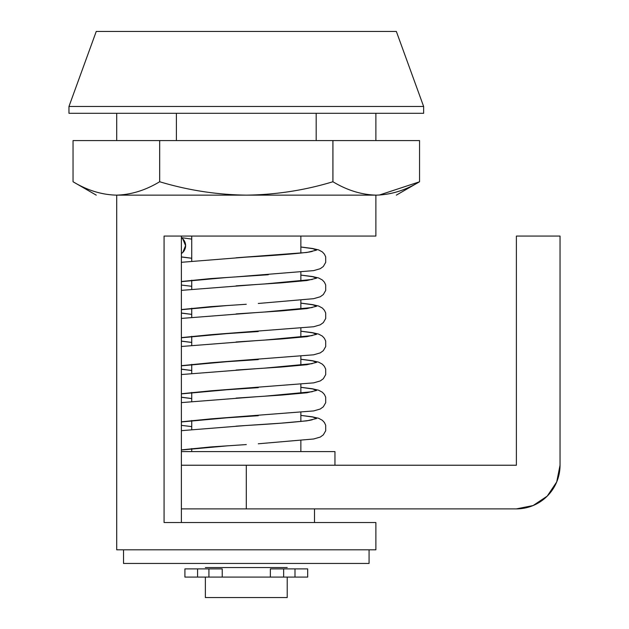 <?xml version="1.0" encoding="UTF-8"?>
<svg xmlns="http://www.w3.org/2000/svg" width="629" height="629" viewBox="0 0 629 629"><rect width="100%" height="100%" fill="white"/><g stroke="black" fill="none" stroke-linecap="round" stroke-linejoin="round"><path stroke-width="0.94" d="M560.038 236.064L516.385 236.064L516.385 465.232L181.38 465.232L516.385 465.232L516.385 236.064L560.038 236.064L560.038 465.232L560.038 236.064M181.38 508.885L246.293 508.885L246.293 465.232L246.293 508.885L516.385 508.885L246.293 508.885M560.038 465.232L556.712 481.94L547.254 496.1L533.093 505.559L516.385 508.885A43.653 43.653 0 0 0 560.038 465.232M347.239 522.526L181.38 522.526L181.38 236.064L181.38 522.526M314.5 522.526L314.5 508.885L314.5 522.526M123.528 563.45L369.066 563.45L369.066 549.809L369.066 563.45L123.528 563.45L123.528 549.809L123.528 563.45M68.962 113.299L423.631 113.299L423.631 106.474L68.962 106.474L68.962 113.299L423.631 113.299L423.631 106.474L396.349 31.45L96.245 31.45L68.962 106.474L423.631 106.474L396.349 31.45L96.245 31.45L68.962 106.474L68.962 113.299M96.245 195.139L73.043 181.75C87.179 190.304 101.615 194.762 116.349 195.139L376.244 195.139C390.963 194.754 405.398 190.288 419.551 181.75C405.406 190.304 390.971 194.762 376.244 195.139C361.526 194.754 347.09 190.288 332.938 181.75L332.938 140.582L332.906 181.75C304.861 190.28 275.989 194.746 246.293 195.139C216.879 194.738 188.008 190.28 159.68 181.75L159.68 140.582L159.656 181.75C145.511 190.304 131.076 194.762 116.349 195.139C101.631 194.754 87.195 190.288 73.043 181.75L73.043 140.582L73.043 181.75L73.043 140.582L419.551 140.582L419.551 181.75L419.551 140.582L332.938 140.582L332.938 181.75C347.09 190.288 361.526 194.754 376.244 195.139L116.349 195.139C101.615 194.762 87.179 190.304 73.043 181.75L96.245 195.139M73.043 140.582L73.043 181.75C87.195 190.288 101.631 194.754 116.349 195.139C131.076 194.762 145.511 190.304 159.656 181.75L159.656 140.582L73.043 140.582M332.906 140.582L159.68 140.582L159.68 181.75C188.008 190.28 216.879 194.738 246.293 195.139C275.989 194.746 304.861 190.28 332.906 181.75L332.906 140.582M376.244 195.139C390.971 194.762 405.406 190.304 419.551 181.75L419.551 140.582M419.346 181.86L379.248 195.069M222.234 577.092L208.922 577.092L208.922 568.907L222.234 568.907L222.234 577.092L222.234 568.907L184.918 568.907L184.91 577.092L197.585 577.092L197.585 568.907L197.585 577.092L208.922 577.092L208.922 568.907L185.901 568.907M270.36 577.092L270.36 568.907L307.675 568.907L307.675 577.092L307.675 568.907L283.648 568.907L283.648 577.092L294.993 577.092L294.993 568.907L294.993 577.092L307.675 577.092L283.648 577.092L283.648 568.907L270.36 568.907L270.36 577.092L283.648 577.092L185.901 577.092M205.368 597.55L287.217 597.55L287.217 577.092L287.217 597.55L205.368 597.55L205.368 577.092L205.368 597.55M205.368 567.539L287.217 567.539L205.368 567.539M300.859 451.591L300.859 440.67L300.859 451.591M300.859 421.509L300.859 412.608L300.859 421.509M300.859 393.447L300.859 384.547L300.859 393.447M300.859 365.386L300.859 356.486L300.859 365.386M300.859 337.325L300.859 328.424L300.859 337.325M300.859 309.264L300.859 300.363L300.859 309.264M300.859 281.202L300.859 272.302L300.859 281.202M300.859 253.141L300.859 236.064L300.859 253.141M191.735 236.064L191.735 261.027L191.735 236.064M191.735 280.188L191.735 289.088L191.735 280.188M191.735 308.249L191.735 317.15L191.735 308.249M191.735 336.311L191.735 345.211L191.735 336.311M191.735 364.372L191.735 373.272L191.735 364.372M191.735 392.433L191.735 401.333L191.735 392.433M191.735 420.494L191.735 429.395L191.735 420.494M191.735 448.556L191.735 451.591L191.735 448.556M217.359 577.092L275.235 577.092M300.859 247.024L312.723 248.652L316.544 250.138L306.858 252.473L236.072 257.796L306.858 252.473L316.544 250.138L312.723 248.652L300.859 247.024M300.859 275.085L312.723 276.713L316.544 278.199L306.858 280.534L280.943 282.877L236.072 285.857L280.943 282.877L306.858 280.534L316.544 278.199L312.723 276.713L300.859 275.085L312.424 276.524L318.699 277.994L322.378 280.007L324.399 282.201L325.68 284.898L325.704 290.441L323.33 294.545L320.255 296.762L313.651 298.681L258.275 303.477M300.859 303.147L312.723 304.774L316.544 306.26L306.858 308.595L280.943 310.938L236.072 313.918L280.943 310.938L306.858 308.595L316.544 306.26L312.723 304.774L300.859 303.147M300.859 331.208L312.723 332.835L316.544 334.321L306.858 336.657L280.943 339L236.072 341.979L280.943 339L306.858 336.657L316.544 334.321L312.723 332.835L300.859 331.208M300.859 359.269L312.723 360.897L316.544 362.383L306.858 364.718L280.943 367.061L236.072 370.041L280.943 367.061L306.858 364.718L316.544 362.383L312.723 360.897L300.859 359.269M300.859 387.33L312.723 388.958L316.544 390.444L306.858 392.779L280.943 395.122L236.072 398.102L280.943 395.122L306.858 392.779L316.544 390.444L312.723 388.958L300.859 387.33M300.859 415.392L312.723 417.019L316.544 418.505L306.858 420.84L280.943 423.183L236.072 426.163L280.943 423.183L306.858 420.84L316.544 418.505L312.723 417.019L300.859 415.392L312.424 416.83L318.699 418.301L322.378 420.314L324.399 422.507L325.68 425.204L325.704 430.755L323.33 434.851L320.255 437.076L313.651 438.987L258.275 443.783M181.38 449.869L210.691 446.952L246.293 444.577L210.691 446.952L181.38 449.869M191.735 426.604L181.38 425.361M300.859 387.299L312.424 388.769L318.699 390.239L322.378 392.252L324.399 394.446L325.68 397.143L325.704 402.694L323.33 406.79L320.255 409.015L313.651 410.926L210.691 418.89L181.38 421.807L210.691 418.89L258.275 415.722M191.735 398.542L181.38 397.198L191.735 398.542M300.859 359.238L312.424 360.708L318.699 362.178L322.378 364.191L324.399 366.385L325.68 369.081L325.704 374.625L323.33 378.729L320.255 380.946L313.651 382.864L210.691 390.829L181.38 393.746L210.691 390.829L258.275 387.661M191.735 370.481L181.38 369.137L191.735 370.481M300.859 331.176L312.424 332.647L318.699 334.117L322.378 336.13L324.399 338.323L325.68 341.02L325.704 346.563L323.33 350.668L320.255 352.885L313.651 354.803L210.691 362.768L181.38 365.685L210.691 362.768L258.275 359.599M191.735 342.42L181.38 341.075L191.735 342.42M300.859 303.115L312.424 304.585L318.699 306.056L322.378 308.068L324.399 310.262L325.68 312.959L325.704 318.502L323.33 322.606L320.255 324.823L313.651 326.742L210.691 334.707L181.38 337.624L210.691 334.707L258.275 331.538M191.735 314.358L181.38 313.014L191.735 314.358M181.38 309.562L210.691 306.645L246.293 304.271L210.691 306.645L181.38 309.562M191.735 286.297L181.38 285.055M181.38 281.501L210.691 278.584L268.308 274.747L210.691 278.584L181.38 281.501M191.735 258.236L181.38 256.891L191.735 258.236M181.38 253.589L182.795 252.402L185.594 245.656L182.795 238.902L181.38 237.715A9.545 9.545 90 0 1 181.38 253.573M181.38 450.018L227.549 445.827M181.38 451.591L334.958 451.591L334.958 465.232L334.958 451.591L182.3 451.591M164.075 236.064L375.883 236.064L375.883 195.139L375.883 236.064L164.075 236.064L164.075 522.526L164.075 236.064M375.883 140.582L375.883 113.299L375.883 140.582M116.703 113.299L116.703 140.582L116.703 113.299M116.703 195.139L116.703 549.809L375.883 549.809L375.883 522.526L164.075 522.526L375.883 522.526L375.883 549.809L116.703 549.809L116.703 195.139M316.183 113.299L316.183 140.582L316.183 113.299M176.403 140.582L176.403 113.299L176.403 140.582M396.349 195.139L419.551 181.75M181.38 256.994L191.735 258.267M300.859 246.993L312.424 248.463L318.699 249.933L322.378 251.946L324.399 254.14L325.68 256.836L325.704 262.379L323.33 266.484L320.255 268.701L313.651 270.619L235.427 276.933M312.259 251.419L309.35 252.025C297.14 253.691 276.123 255.39 246.293 257.112L181.38 262.301M257.112 284.457L181.38 290.362M181.38 313.116L191.735 314.39M257.112 312.519L181.38 318.423M181.38 341.177L191.735 342.451M257.112 340.58L181.38 346.485M181.38 369.239L191.735 370.512M257.112 368.641L181.38 374.546M181.38 397.3L191.735 398.574M257.112 396.702L181.38 402.607M312.259 419.787L309.35 420.392C297.14 422.059 276.123 423.757 246.293 425.479L181.38 430.668M181.38 421.957L226.935 417.805M235.427 417.239L246.293 416.516M264.565 396.207L312.251 391.725M181.38 393.896L226.935 389.744M235.427 389.178L246.293 388.455M264.565 368.146L312.251 363.664M181.38 365.834L226.935 361.683M235.427 361.117L246.293 360.393M264.565 340.085L312.251 335.603M181.38 337.773L226.935 333.622M235.427 333.055L246.293 332.332M264.565 312.023L312.251 307.542M181.38 309.712L226.935 305.56M235.427 304.994L246.293 304.271M264.565 283.962L312.251 279.48M181.38 281.65L226.935 277.499M191.735 239.106L181.38 237.644M246.293 444.577L235.537 445.293"/></g></svg>
